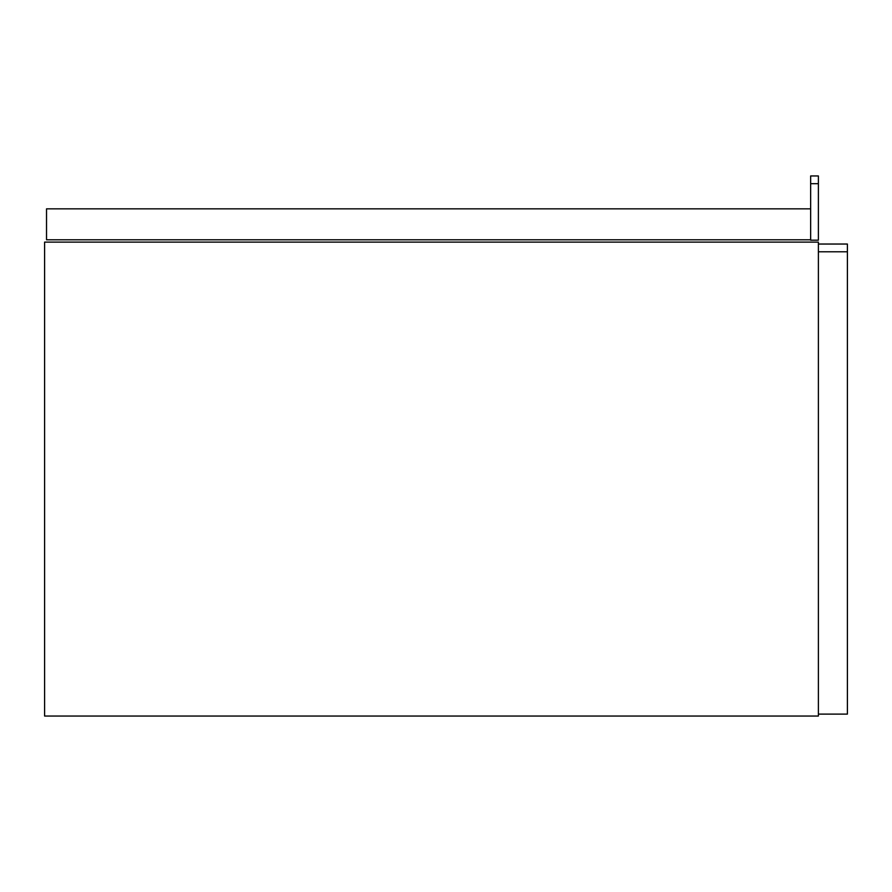<?xml version="1.0" encoding="UTF-8"?>
<svg xmlns="http://www.w3.org/2000/svg" width="892" height="892" viewBox="0 0 892 892"><rect width="100%" height="100%" fill="white"/><g stroke="black" fill="none" stroke-linecap="round" stroke-linejoin="round"><path stroke-width="1.34" d="M818.388 716.053L818.388 242.111L44.6 242.111L44.6 716.053L818.388 716.053M810.65 208.84L46.529 208.84L46.529 239.792L810.65 239.792M818.388 714.113L847.4 714.113L847.4 244.04L818.388 244.04M810.65 240.171L810.65 175.947L818.388 175.947L818.388 240.171L810.65 240.171M818.388 251.778L847.4 251.778M810.65 183.685L818.388 183.685"/></g></svg>
